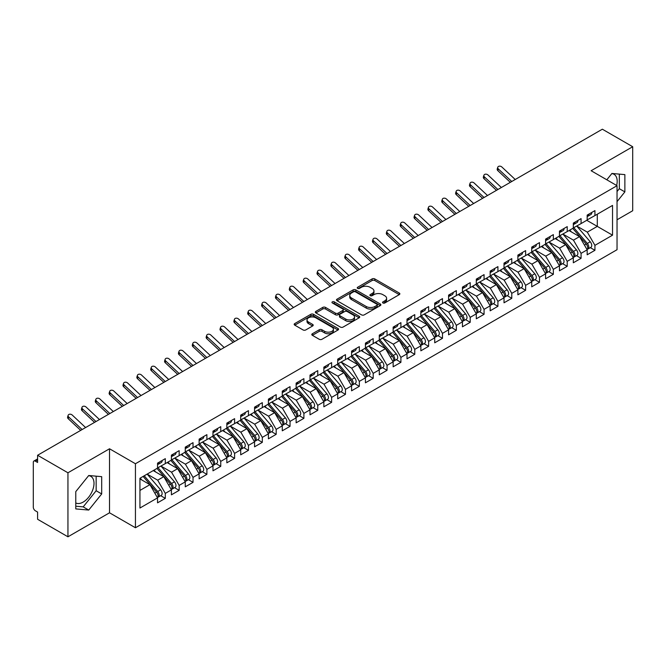 <?xml version="1.0" encoding="UTF-8"?>
<svg xmlns="http://www.w3.org/2000/svg" width="666" height="666" viewBox="0 0 666 666"><rect width="100%" height="100%" fill="white"/><g stroke="black" fill="none" stroke-linecap="round" stroke-linejoin="round"><path stroke-width="1" d="M382.933 302.98A1.349 0.774 0 0 0 384.84 302.98L399.292 294.63A1.923 1.107 0 0 0 399.85 293.848A1.923 1.107 0 0 0 399.292 293.065L374.8 278.921A1.923 1.107 0 0 0 372.086 278.921L357.625 287.271A1.349 0.774 0 0 0 357.234 287.82A1.349 0.774 0 0 0 357.625 288.37A1.349 0.774 0 0 0 359.532 288.37L361.405 287.287A6.152 3.555 0 0 1 370.113 287.287L372.152 288.47A6.152 3.555 0 0 1 373.951 290.984A6.152 3.555 0 0 1 372.152 293.498L370.279 294.572A1.349 0.774 0 0 0 369.888 295.121A1.349 0.774 0 0 0 370.279 295.671A1.349 0.774 0 0 0 372.186 295.671L374.059 294.597A6.152 3.555 0 0 1 382.759 294.597L384.798 295.771A6.152 3.555 0 0 1 386.605 298.285A6.152 3.555 0 0 1 384.798 300.799L382.933 301.881A1.349 0.774 0 0 0 382.534 302.431A1.349 0.774 0 0 0 382.933 302.98L382.933 301.881M75.774 502.955A15.285 8.825 120 0 0 83.192 502.072A15.285 8.825 120 0 0 93.182 488.594A15.285 8.825 120 0 0 90.834 476.348A15.285 8.825 120 0 0 88.62 475.657M611.796 173.61A15.285 8.825 -60 0 1 614.01 174.292A15.285 8.825 -60 0 1 616.649 185.464M312.362 333.749A1.923 1.107 0 0 0 311.796 334.532A1.923 1.107 0 0 0 312.362 335.314L319.23 339.285A1.923 1.107 0 0 0 321.953 339.285L338.003 330.011A1.923 1.107 0 0 0 338.569 329.229A1.923 1.107 0 0 0 338.003 328.446L313.52 314.31A1.923 1.107 0 0 0 310.797 314.31L294.747 323.576A1.923 1.107 0 0 0 294.181 324.359A1.923 1.107 0 0 0 294.747 325.141L303.047 329.936A1.923 1.107 0 0 0 305.769 329.936L312.637 325.974A1.923 1.107 0 0 0 313.195 325.183A1.923 1.107 0 0 0 312.637 324.4L308.516 322.019A5.145 2.972 0 0 1 307.009 319.921A5.145 2.972 0 0 1 310.19 317.174A5.145 2.972 0 0 1 315.801 317.824L331.918 327.131A5.145 2.972 0 0 1 333.425 329.229A5.145 2.972 0 0 1 330.244 331.976A5.145 2.972 0 0 1 324.642 331.327L321.953 329.778A1.923 1.107 0 0 0 319.23 329.778L312.362 333.749L312.362 335.314M617.041 219.78L632.7 210.739L632.7 146.728L602.347 129.204L37.596 455.261L37.596 462.462L35.381 461.18A2.939 1.698 -120 0 0 33.908 461.038A2.939 1.698 -120 0 0 33.3 462.379L33.3 507.192A2.939 1.698 -120 0 0 35.381 510.789L37.596 512.071L37.596 519.272L67.949 536.796L109.524 512.795L135.439 527.755L135.439 463.744L109.524 448.776L67.949 472.785L37.596 455.261M632.7 146.728L591.125 170.729L617.041 185.697L135.439 463.744M361.538 314.86A1.923 1.107 0 0 0 364.26 314.86L380.311 305.586A1.923 1.107 0 0 0 380.877 304.803A1.923 1.107 0 0 0 380.311 304.021L355.827 289.885A1.923 1.107 0 0 0 353.105 289.885L337.054 299.151A1.923 1.107 0 0 0 336.488 299.933A1.923 1.107 0 0 0 337.054 300.716L361.538 314.86M332.9 303.271A1.349 0.774 0 0 1 334.265 303.455L359.132 317.815L343.107 327.073A1.923 1.107 0 0 1 340.384 327.073L315.9 312.928L315.9 311.363A1.923 1.107 0 0 0 315.334 312.146A1.923 1.107 0 0 0 315.9 312.928M315.9 311.363L322.769 307.392A1.923 1.107 0 0 1 325.491 307.392L335.423 313.128A1.923 1.107 0 0 0 338.145 313.128L342.699 310.498A1.923 1.107 0 0 0 343.265 309.715A1.923 1.107 0 0 0 342.699 308.924L332.359 302.955A1.349 0.774 0 0 1 331.968 302.406A1.349 0.774 0 0 1 332.8 301.69A1.349 0.774 0 0 1 334.265 301.856L359.157 316.233A1.923 1.107 0 0 1 359.723 317.016A1.923 1.107 0 0 1 359.157 317.799L359.157 316.233M135.439 527.755L617.041 249.708L617.041 185.697M586.754 220.296L612.537 235.181L612.537 205.419L594.938 215.576L594.938 210.623L587.171 215.101L587.171 220.063L581.077 223.585L581.077 218.623L573.318 223.102L573.318 228.063L567.216 231.585L567.216 226.623L559.457 231.102L559.457 236.064L553.354 239.585L553.354 234.623L545.596 239.102L545.596 244.064L539.502 247.585L539.502 242.624L531.734 247.103L531.734 252.064L525.64 255.586L525.64 250.624L517.882 255.103L517.882 260.065L511.779 263.586L511.779 258.624L504.02 263.112L504.02 268.065L497.918 271.586L497.918 266.625L490.159 271.112L490.159 276.074L484.065 279.587L484.065 274.633L476.298 279.112L476.298 284.074L470.204 287.595L470.204 282.634L462.445 287.113L462.445 292.074L456.343 295.596L456.343 290.634L448.584 295.113L448.584 300.075L442.482 303.596L442.482 298.634L434.723 303.113L434.723 308.075L428.629 311.596L428.629 306.635L420.862 311.114L420.862 316.075L414.768 319.597L414.768 314.635L407.009 319.114L407.009 324.076L400.907 327.597L400.907 322.635L393.148 327.123L393.148 332.076L387.046 335.597L387.046 330.636L379.287 335.123L379.287 340.085L373.193 343.598L373.193 338.644L365.426 343.123L365.426 348.085L359.332 351.606L359.332 346.645L351.573 351.124L351.573 356.085L345.471 359.607L345.471 354.645L337.712 359.124L337.712 364.086L331.618 367.607L331.618 362.645L323.851 367.124L323.851 372.086L317.757 375.607L317.757 370.646L309.998 375.125L309.998 380.086L303.896 383.608L303.896 378.646L296.137 383.125L296.137 388.087L290.035 391.608L290.035 386.646L282.276 391.133L282.276 396.087L276.182 399.608L276.182 394.647L268.415 399.134L268.415 404.096L262.321 407.617L262.321 402.655L254.562 407.134L254.562 412.096L248.46 415.617L248.46 410.656L240.701 415.134L240.701 420.096L234.599 423.618L234.599 418.656L226.84 423.135L226.84 428.096L220.746 431.618L220.746 426.656L212.978 431.135L212.978 436.097L206.885 439.618L206.885 434.657L199.126 439.135L199.126 444.097L193.023 447.619L193.023 442.657L185.265 447.136L185.265 452.097L179.162 455.619L179.162 450.657L171.403 455.144L171.403 460.106L165.31 463.619L165.31 458.658L157.542 463.145L157.542 468.106L139.943 478.263L139.943 508.033L157.542 497.868L149.925 484.665L139.943 478.904M612.537 235.181L594.938 245.346L587.312 232.143L576.781 226.065M590.326 247.644L594.938 250.308L594.938 245.346M594.938 250.308L587.171 254.787L587.171 249.825L581.077 253.346L573.451 240.143L562.92 234.066M576.473 255.644L581.077 258.308L581.077 253.346M581.077 258.308L573.318 262.787L573.318 257.825L567.216 261.347L559.59 248.143L549.059 242.066M562.612 263.653L567.216 266.308L567.216 261.347M567.216 266.308L559.457 270.787L559.457 265.826L553.354 269.347L545.737 256.144L535.206 250.066M548.751 271.653L553.354 274.309L553.354 269.347M553.354 274.309L545.596 278.788L545.596 273.826L539.502 277.347L531.876 264.144L521.345 258.067M534.89 279.653L539.502 282.309L539.502 277.347M539.502 282.309L531.734 286.796L531.734 281.835L525.64 285.356L518.015 272.153L507.484 266.067M521.037 287.654L525.64 290.309L525.64 285.356M525.64 290.309L517.882 294.797L517.882 289.835L511.779 293.356L504.162 280.153L493.623 274.067M507.176 295.654L511.779 298.318L511.779 293.356M511.779 298.318L504.02 302.797L504.02 297.835L497.918 301.357L490.301 288.153L479.77 282.068M493.315 303.654L497.918 306.318L497.918 301.357M497.918 306.318L490.159 310.797L490.159 305.836L484.065 309.357L476.44 296.154L465.909 290.076L479.362 305.786L476.448 307.467A3.921 2.264 60 0 1 477.963 311.197A3.921 2.264 60 0 1 477.156 312.987A3.921 2.264 60 0 1 476.515 313.17M479.453 311.655L484.065 314.319L484.065 309.357M484.065 314.319L476.298 318.798L476.298 313.836L470.204 317.357L462.579 304.154L452.048 298.077L465.501 313.786L462.595 315.468A3.921 2.264 60 0 1 464.102 319.197A3.921 2.264 60 0 1 463.295 320.987A3.921 2.264 60 0 1 462.662 321.17M465.601 319.655L470.204 322.319L470.204 317.357M470.204 322.319L462.445 326.798L462.445 321.836L456.343 325.358L448.726 312.154L438.186 306.077L451.648 321.786L448.734 323.468A3.921 2.264 60 0 1 450.249 327.197A3.921 2.264 60 0 1 449.433 328.987A3.921 2.264 60 0 1 448.801 329.171M451.739 327.664L456.343 330.319L456.343 325.358M456.343 330.319L448.584 334.798L448.584 329.837L442.482 333.358L434.865 320.155L424.334 314.077M437.878 335.664L442.482 338.32L442.482 333.358M442.482 338.32L434.723 342.799L434.723 337.845L428.629 341.358L421.004 328.163L410.472 322.078L423.926 337.795L421.012 339.477A3.921 2.264 60 0 1 422.527 343.198A3.921 2.264 60 0 1 421.72 344.996A3.921 2.264 60 0 1 421.079 345.171M424.017 343.664L428.629 346.32L428.629 341.358M428.629 346.32L420.862 350.807L420.862 345.845L414.768 349.367L407.142 336.163L396.611 330.078L410.065 345.796L407.159 347.477A3.921 2.264 60 0 1 408.666 351.198A3.921 2.264 60 0 1 407.858 352.997A3.921 2.264 60 0 1 407.226 353.18M410.164 351.665L414.768 354.32L414.768 349.367M414.768 354.32L407.009 358.808L407.009 353.846L400.907 357.367L393.29 344.164L382.75 338.078L396.212 353.796L393.298 355.478A3.921 2.264 60 0 1 394.813 359.199A3.921 2.264 60 0 1 393.997 360.997A3.921 2.264 60 0 1 393.365 361.18M396.303 359.665L400.907 362.329L400.907 357.367M400.907 362.329L393.148 366.808L393.148 361.846L387.046 365.368L379.429 352.164L368.897 346.079M382.442 367.665L387.046 370.329L387.046 365.368M387.046 370.329L379.287 374.808L379.287 369.846L373.193 373.368L365.567 360.164L355.036 354.087L368.489 369.796L365.576 371.478A3.921 2.264 60 0 1 367.091 375.208A3.921 2.264 60 0 1 366.283 376.998A3.921 2.264 60 0 1 365.651 377.181M368.581 375.666L373.193 378.33L373.193 373.368M373.193 378.33L365.426 382.808L365.426 377.847L359.332 381.368L351.706 368.165L341.175 362.088L354.628 377.797L351.723 379.478A3.921 2.264 60 0 1 353.238 383.208A3.921 2.264 60 0 1 352.422 384.998A3.921 2.264 60 0 1 351.79 385.181M354.728 383.674L359.332 386.33L359.332 381.368M359.332 386.33L351.573 390.809L351.573 385.847L345.471 389.369L337.853 376.165L327.314 370.088L340.776 385.797L337.862 387.479A3.921 2.264 60 0 1 339.377 391.208A3.921 2.264 60 0 1 338.561 392.998A3.921 2.264 60 0 1 337.928 393.181M340.867 391.675L345.471 394.33L345.471 389.369M345.471 394.33L337.712 398.809L337.712 393.847L331.618 397.369L323.992 384.165L313.461 378.088M327.006 399.675L331.618 402.331L331.618 397.369M331.618 402.331L323.851 406.809L323.851 401.856L317.757 405.369L310.131 392.174L299.6 386.089M313.145 407.675L317.757 410.331L317.757 405.369M317.757 410.331L309.998 414.818L309.998 409.856L303.896 413.378L296.27 400.174L285.739 394.089M299.292 415.676L303.896 418.331L303.896 413.378M303.896 418.331L296.137 422.818L296.137 417.857L290.035 421.378L282.417 408.175L271.878 402.089M285.431 423.676L290.035 426.34L290.035 421.378M290.035 426.34L282.276 430.819L282.276 425.857L276.182 429.379L268.556 416.175L258.025 410.09M271.57 431.676L276.182 434.34L276.182 429.379M276.182 434.34L268.415 438.819L268.415 433.857L262.321 437.379L254.695 424.175L244.164 418.098M257.717 439.677L262.321 442.341L262.321 437.379M262.321 442.341L254.562 446.819L254.562 441.858L248.46 445.379L240.834 432.176L230.303 426.098M243.856 447.685L248.46 450.341L248.46 445.379M248.46 450.341L240.701 454.82L240.701 449.858L234.599 453.38L226.981 440.176L216.45 434.099M229.995 455.686L234.599 458.341L234.599 453.38M234.599 458.341L226.84 462.82L226.84 457.858L220.746 461.38L213.12 448.176L202.589 442.099L216.042 457.817L213.128 459.49A3.921 2.264 60 0 1 214.643 463.22A3.921 2.264 60 0 1 213.836 465.018A3.921 2.264 60 0 1 213.195 465.193M216.134 463.686L220.746 466.342L220.746 461.38M220.746 466.342L212.978 470.82L212.978 465.867L206.885 469.38L199.259 456.185L188.728 450.099L202.181 465.817L199.276 467.499A3.921 2.264 60 0 1 200.782 471.22A3.921 2.264 60 0 1 199.975 473.018A3.921 2.264 60 0 1 199.342 473.193M202.281 471.686L206.885 474.342L206.885 469.38M206.885 474.342L199.126 478.829L199.126 473.867L193.023 477.389L185.406 464.185L174.867 458.1M188.42 479.687L193.023 482.351L193.023 477.389M193.023 482.351L185.265 486.829L185.265 481.868L179.162 485.389L171.545 472.186L161.014 466.1L174.467 481.818L171.553 483.499A3.921 2.264 60 0 1 173.068 487.221A3.921 2.264 60 0 1 172.253 489.019A3.921 2.264 60 0 1 171.62 489.202M174.559 487.687L179.162 490.351L179.162 485.389M179.162 490.351L171.403 494.83L171.403 489.868L165.31 493.389L157.684 480.186L147.153 474.1L160.606 489.818L157.692 491.5A3.921 2.264 60 0 1 159.207 495.221A3.921 2.264 60 0 1 158.4 497.019A3.921 2.264 60 0 1 157.759 497.202M160.697 495.687L165.31 498.351L165.31 493.389M165.31 498.351L157.542 502.83L157.542 497.868M157.542 467.94L165.31 463.619M139.943 490.426L149.925 484.665M171.403 459.94L179.162 455.619M157.684 480.186L163.786 476.665L153.247 470.587M171.403 489.868L163.786 476.665M185.265 451.939L193.023 447.619M171.545 472.186L177.639 468.664L167.108 462.579M185.265 481.868L177.639 468.664M199.126 443.939L206.885 439.618M185.406 464.185L191.5 460.664L180.969 454.578M199.126 473.867L191.5 460.664M212.978 435.939L220.746 431.618M199.259 456.185L205.361 452.664L194.83 446.578M212.978 465.867L205.361 452.664M226.84 427.938L234.599 423.618M213.12 448.176L219.214 444.663L208.683 438.578M226.84 457.858L219.214 444.663M240.701 419.938L248.46 415.617M226.981 440.176L233.075 436.655L222.544 430.577M240.701 449.858L233.075 436.655M254.562 411.938L262.321 407.617M240.834 432.176L246.936 428.654L236.405 422.577M254.562 441.858L246.936 428.654M268.415 403.929L276.182 399.608M254.695 424.175L260.797 420.654L250.258 414.577M268.415 433.857L260.797 420.654M282.276 395.929L290.035 391.608M268.556 416.175L274.65 412.654L264.119 406.576M282.276 425.857L274.65 412.654M296.137 387.928L303.896 383.608M282.417 408.175L288.511 404.653L277.98 398.568M296.137 417.857L288.511 404.653M309.998 379.928L317.757 375.607M296.27 400.174L302.372 396.653L291.841 390.567M309.998 409.856L302.372 396.653M323.851 371.928L331.618 367.607M310.131 392.174L316.233 388.653L305.694 382.567M323.851 401.856L316.233 388.653M337.712 363.927L345.471 359.607M323.992 384.165L330.086 380.652L319.555 374.567M337.712 393.847L330.086 380.652M351.573 355.927L359.332 351.606M337.853 376.165L343.947 372.644L333.416 366.566M351.573 385.847L343.947 372.644M365.426 347.918L373.193 343.598M351.706 368.165L357.809 364.643L347.277 358.566M365.426 377.847L357.809 364.643M379.287 339.918L387.046 335.597M365.567 360.164L371.67 356.643L361.13 350.566M379.287 369.846L371.67 356.643M393.148 331.918L400.907 327.597M379.429 352.164L385.522 348.643L374.991 342.565M393.148 361.846L385.522 348.643M407.009 323.917L414.768 319.597M393.29 344.164L399.384 340.642L388.852 334.557M407.009 353.846L399.384 340.642M420.862 315.917L428.629 311.596M407.142 336.163L413.245 332.642L402.714 326.556M420.862 345.845L413.245 332.642M434.723 307.917L442.482 303.596M421.004 328.163L427.106 324.642L416.566 318.556M434.723 337.845L427.106 324.642M448.584 299.916L456.343 295.596M434.865 320.155L440.959 316.641L430.427 310.556M448.584 329.837L440.959 316.641M462.445 291.916L470.204 287.595M448.726 312.154L454.82 308.633L444.289 302.555M462.445 321.836L454.82 308.633M476.298 283.907L484.065 279.587M462.579 304.154L468.681 300.632L458.15 294.555M476.298 313.836L468.681 300.632M490.159 275.907L497.918 271.586M476.44 296.154L482.542 292.632L472.003 286.555M490.159 305.836L482.542 292.632M504.02 267.907L511.779 263.586M490.301 288.153L496.395 284.632L485.864 278.555M504.02 297.835L496.395 284.632M517.882 259.906L525.64 255.586M504.162 280.153L510.256 276.631L499.725 270.546M517.882 289.835L510.256 276.631M531.734 251.906L539.502 247.585M518.015 272.153L524.117 268.631L513.586 262.546M531.734 281.835L524.117 268.631M545.596 243.906L553.354 239.585M531.876 264.144L537.978 260.631L527.439 254.545M545.596 273.826L537.978 260.631M559.457 235.906L567.216 231.585M545.737 256.144L551.831 252.622L541.3 246.545M559.457 265.826L551.831 252.622M573.318 227.905L581.077 223.585M559.59 248.143L565.692 244.622L555.161 238.545M573.318 257.825L565.692 244.622M587.171 219.897L594.938 215.576M587.312 232.143L597.294 226.382L597.294 214.219L612.537 205.419M573.451 240.143L579.553 236.621L569.014 230.544M587.171 249.825L579.553 236.621M67.949 472.785L67.949 536.796M617.041 201.631L624.866 191.891L624.866 174.617L611.912 173.46L606.818 179.795M109.524 512.795L109.524 448.776M101.69 493.947L101.69 476.665L88.736 475.507L75.774 491.633L75.774 508.907L88.736 510.064L101.69 493.947L96.154 490.742L96.154 476.173M617.041 191.533L619.33 188.694L619.33 174.117M619.33 188.694L624.866 191.891M75.774 506.202L83.192 506.868L96.154 490.742M83.192 506.868L88.736 510.064M383.466 303.172L384.798 302.397A6.152 3.555 0 0 0 386.605 299.883L386.605 298.285M373.951 290.984L373.951 292.582A6.152 3.555 0 0 1 372.152 295.096L370.82 295.862M399.267 294.647L374.8 280.528A1.923 1.107 0 0 0 372.086 280.528L358.166 288.561M380.286 305.602L355.827 291.483A1.923 1.107 0 0 0 353.105 291.483L337.079 300.732M376.914 305.353A1.349 0.774 0 0 0 377.306 304.803A1.349 0.774 0 0 0 376.914 304.254L355.419 291.841A1.349 0.774 0 0 0 353.513 291.841L351.54 292.982A6.152 3.555 0 0 0 349.742 295.496A6.152 3.555 0 0 0 351.54 298.01L366.233 306.493A6.152 3.555 0 0 0 374.941 306.493L376.914 305.353L376.914 306.951A1.349 0.774 0 0 0 377.306 306.402L377.306 304.803M349.742 295.496L349.742 297.094A6.152 3.555 0 0 0 351.54 299.608L351.54 298.01M376.914 306.951L374.941 308.092A6.152 3.555 0 0 1 366.233 308.092L351.54 299.608M315.925 312.945L322.769 308.999L322.769 307.392M343.265 309.715L343.265 311.313A1.923 1.107 0 0 1 342.699 312.096L338.145 314.727A1.923 1.107 0 0 1 335.423 314.727L325.491 308.999A1.923 1.107 0 0 0 322.769 308.999M345.729 319.081A5.145 2.972 0 0 0 351.332 319.722A5.145 2.972 0 0 0 354.512 316.974A5.145 2.972 0 0 0 353.005 314.876L347.327 311.596A1.923 1.107 0 0 0 344.605 311.596L340.043 314.227A1.923 1.107 0 0 0 339.485 315.01A1.923 1.107 0 0 0 340.043 315.801L345.729 319.081L345.729 320.679A5.145 2.972 0 0 0 351.332 321.32A5.145 2.972 0 0 0 354.512 318.581L354.512 316.974M339.485 315.01L339.485 316.616A1.923 1.107 0 0 0 340.043 317.399L340.043 315.801M345.729 320.679L340.043 317.399M333.425 329.229L333.425 330.827A5.145 2.972 0 0 1 330.244 333.574A5.145 2.972 0 0 1 324.642 332.933L321.953 331.377A1.923 1.107 0 0 0 319.23 331.377L312.387 335.331M307.009 319.921L307.009 321.52A5.145 2.972 0 0 0 308.516 323.626L308.516 322.019M312.612 325.982L308.516 323.626M337.978 330.028L313.52 315.909A1.923 1.107 0 0 0 310.797 315.909L294.772 325.158M573.851 227.755L587.32 243.456A3.921 2.264 60 0 1 588.836 247.186A3.921 2.264 60 0 1 588.028 248.976L590.933 247.294A3.921 2.264 -120 0 0 591.749 245.504A3.921 2.264 -120 0 0 590.234 241.775L576.764 226.074M588.028 248.976A3.921 2.264 60 0 1 587.387 249.159M572.743 228.388L586.213 244.097A3.921 2.264 60 0 1 587.728 247.819A3.921 2.264 60 0 1 587.012 249.55M571.428 231.935L569.83 230.07M587.171 216.625A3.921 2.264 -120 0 0 587.728 215.026A3.921 2.264 -120 0 0 587.72 214.785M587.387 216.358A3.921 2.264 -120 0 0 588.028 216.175A3.921 2.264 -120 0 0 588.836 214.385A3.921 2.264 -120 0 0 588.827 214.144M591.741 212.462A3.921 2.264 60 0 1 591.749 212.704A3.921 2.264 60 0 1 590.933 214.494L588.028 216.175M515.226 179.504L501.839 166.983A2.448 1.773 17.6 0 0 499.475 166.15A2.448 1.773 17.6 0 0 497.777 167.241A2.448 1.773 17.6 0 0 498.376 168.989L497.843 170.662A2.448 1.773 -162.4 0 1 497.244 168.923L497.777 167.241M511.754 181.51L498.376 168.989M497.843 170.662L510.322 182.334M559.989 235.756L573.468 251.457A3.921 2.264 60 0 1 574.974 255.186A3.921 2.264 60 0 1 574.167 256.976L577.072 255.294A3.921 2.264 -120 0 0 577.888 253.505A3.921 2.264 -120 0 0 576.373 249.775L562.903 234.074M574.167 256.976A3.921 2.264 60 0 1 573.534 257.159M558.882 236.397L572.352 252.098A3.921 2.264 60 0 1 573.867 255.827A3.921 2.264 60 0 1 573.16 257.551M557.567 239.935L555.977 238.07M546.137 243.756L559.607 259.457A3.921 2.264 60 0 1 561.122 263.187A3.921 2.264 60 0 1 560.306 264.976L563.22 263.295A3.921 2.264 -120 0 0 564.027 261.505A3.921 2.264 -120 0 0 562.512 257.775L549.042 242.074M560.306 264.976A3.921 2.264 60 0 1 559.673 265.16M545.021 244.397L558.499 260.098A3.921 2.264 60 0 1 560.006 263.828A3.921 2.264 60 0 1 559.298 265.559M543.714 247.935L542.116 246.079M532.276 251.756L545.745 267.457A3.921 2.264 60 0 1 547.261 271.187A3.921 2.264 60 0 1 546.445 272.977L549.358 271.303A3.921 2.264 -120 0 0 550.166 269.505A3.921 2.264 -120 0 0 548.659 265.784L535.181 250.075M546.445 272.977A3.921 2.264 60 0 1 545.812 273.16M531.168 252.397L544.638 268.098A3.921 2.264 60 0 1 546.153 271.828A3.921 2.264 60 0 1 545.437 273.56M529.853 255.935L528.255 254.079M518.414 259.757L531.884 275.466A3.921 2.264 60 0 1 533.399 279.187A3.921 2.264 60 0 1 532.592 280.985L535.497 279.304A3.921 2.264 -120 0 0 536.313 277.506A3.921 2.264 -120 0 0 534.798 273.784L521.328 258.075M532.592 280.985A3.921 2.264 60 0 1 531.951 281.16M517.307 260.398L530.777 276.099A3.921 2.264 60 0 1 532.292 279.828A3.921 2.264 60 0 1 531.576 281.56M515.992 263.936L514.393 262.079M573.318 224.625A3.921 2.264 -120 0 0 573.867 223.027A3.921 2.264 -120 0 0 573.859 222.785M573.534 224.359A3.921 2.264 -120 0 0 574.167 224.176A3.921 2.264 -120 0 0 574.974 222.386A3.921 2.264 -120 0 0 574.966 222.144M577.88 220.463A3.921 2.264 60 0 1 577.888 220.704A3.921 2.264 60 0 1 577.072 222.494L574.167 224.176M501.365 187.504L487.987 174.992A2.448 1.773 17.6 0 0 485.614 174.151A2.448 1.773 17.6 0 0 483.916 175.25A2.448 1.773 17.6 0 0 484.515 176.989L483.982 178.671A2.448 1.773 -162.4 0 1 483.383 176.923L483.916 175.25M497.902 189.51L484.515 176.989M483.982 178.671L496.461 190.334M559.457 232.625A3.921 2.264 -120 0 0 560.006 231.027A3.921 2.264 -120 0 0 560.006 230.786M559.673 232.359A3.921 2.264 -120 0 0 560.306 232.176A3.921 2.264 -120 0 0 561.122 230.386A3.921 2.264 -120 0 0 561.113 230.145M564.019 228.463A3.921 2.264 60 0 1 564.027 228.704A3.921 2.264 60 0 1 563.22 230.503L560.306 232.176M487.504 195.504L474.125 182.992A2.448 1.773 17.6 0 0 471.761 182.151A2.448 1.773 17.6 0 0 470.054 183.25A2.448 1.773 17.6 0 0 470.662 184.99L470.129 186.671A2.448 1.773 -162.4 0 1 469.522 184.923L470.054 183.25M484.04 197.511L470.662 184.99M470.129 186.671L482.6 198.343M545.596 240.626A3.921 2.264 -120 0 0 546.153 239.027A3.921 2.264 -120 0 0 546.145 238.786M545.812 240.359A3.921 2.264 -120 0 0 546.445 240.185A3.921 2.264 -120 0 0 547.261 238.386A3.921 2.264 -120 0 0 547.252 238.145M550.166 236.463A3.921 2.264 60 0 1 550.166 236.705A3.921 2.264 60 0 1 549.358 238.503L546.445 240.185M473.643 203.513L460.264 190.992A2.448 1.773 17.6 0 0 457.9 190.151A2.448 1.773 17.6 0 0 456.202 191.25A2.448 1.773 17.6 0 0 456.801 192.99L456.268 194.672A2.448 1.773 -162.4 0 1 455.661 192.924L456.202 191.25M470.179 205.511L456.801 192.99M456.268 194.672L468.739 206.343M531.734 248.626A3.921 2.264 -120 0 0 532.292 247.028A3.921 2.264 -120 0 0 532.284 246.786M531.951 248.368A3.921 2.264 -120 0 0 532.592 248.185A3.921 2.264 -120 0 0 533.399 246.387A3.921 2.264 -120 0 0 533.391 246.145M536.305 244.472A3.921 2.264 60 0 1 536.313 244.705A3.921 2.264 60 0 1 535.497 246.503L532.592 248.185M459.79 211.513L446.403 198.992A2.448 1.773 17.6 0 0 444.039 198.152A2.448 1.773 17.6 0 0 442.341 199.251A2.448 1.773 17.6 0 0 442.94 200.99L442.407 202.672A2.448 1.773 -162.4 0 1 441.808 200.932L442.341 199.251M456.327 213.511L442.94 200.99M442.407 202.672L454.886 214.344M504.553 267.757L518.031 283.466A3.921 2.264 60 0 1 519.538 287.188A3.921 2.264 60 0 1 518.731 288.986L521.636 287.304A3.921 2.264 -120 0 0 522.452 285.506A3.921 2.264 -120 0 0 520.937 281.785L507.467 266.075M518.731 288.986A3.921 2.264 60 0 1 518.098 289.161M503.446 268.398L516.916 284.107A3.921 2.264 60 0 1 518.431 287.829A3.921 2.264 60 0 1 517.723 289.56M502.131 271.944L500.541 270.08M517.882 256.626A3.921 2.264 -120 0 0 518.431 255.028A3.921 2.264 -120 0 0 518.423 254.787M518.098 256.368A3.921 2.264 -120 0 0 518.731 256.185A3.921 2.264 -120 0 0 519.538 254.387A3.921 2.264 -120 0 0 519.538 254.154M522.444 252.472A3.921 2.264 60 0 1 522.452 252.705A3.921 2.264 60 0 1 521.636 254.504L518.731 256.185M445.929 219.514L432.55 206.993A2.448 1.773 17.6 0 0 430.178 206.16A2.448 1.773 17.6 0 0 428.479 207.251A2.448 1.773 17.6 0 0 429.079 208.991L428.546 210.672A2.448 1.773 -162.4 0 1 427.947 208.933L428.479 207.251M442.465 221.512L429.079 208.991M428.546 210.672L441.025 222.344M490.7 275.757L504.17 291.467A3.921 2.264 60 0 1 505.685 295.188A3.921 2.264 60 0 1 504.87 296.986L507.783 295.304A3.921 2.264 -120 0 0 508.591 293.506A3.921 2.264 -120 0 0 507.076 289.785L493.606 274.084M504.87 296.986A3.921 2.264 60 0 1 504.237 297.169M489.585 276.398L503.063 292.108A3.921 2.264 60 0 1 504.57 295.829A3.921 2.264 60 0 1 503.862 297.56M488.278 279.945L486.68 278.08M476.839 283.758L490.309 299.467A3.921 2.264 60 0 1 491.824 303.188A3.921 2.264 60 0 1 491.008 304.986L493.922 303.305A3.921 2.264 -120 0 0 494.738 301.515A3.921 2.264 -120 0 0 493.223 297.785L479.745 282.084M491.008 304.986A3.921 2.264 60 0 1 490.376 305.17M475.732 284.399L489.202 300.108A3.921 2.264 60 0 1 490.717 303.829A3.921 2.264 60 0 1 490.001 305.561M474.417 287.945L472.818 286.08M477.156 312.987L480.061 311.305A3.921 2.264 -120 0 0 480.877 309.515A3.921 2.264 -120 0 0 479.362 305.786M461.871 292.399L475.341 308.108A3.921 2.264 60 0 1 476.856 311.83A3.921 2.264 60 0 1 476.14 313.561M460.556 295.945L458.957 294.081M462.978 291.766L476.448 307.467M463.295 320.987L466.208 319.305A3.921 2.264 -120 0 0 467.016 317.515A3.921 2.264 -120 0 0 465.501 313.786M448.01 300.408L461.48 316.109A3.921 2.264 60 0 1 462.995 319.838A3.921 2.264 60 0 1 462.287 321.561M446.695 303.946L445.104 302.081M449.117 299.767L462.595 315.468M504.02 264.635A3.921 2.264 -120 0 0 504.57 263.028A3.921 2.264 -120 0 0 504.57 262.795M504.237 264.369A3.921 2.264 -120 0 0 504.87 264.186A3.921 2.264 -120 0 0 505.685 262.387A3.921 2.264 -120 0 0 505.677 262.154M508.583 260.473A3.921 2.264 60 0 1 508.591 260.714A3.921 2.264 60 0 1 507.783 262.504L504.87 264.186M432.067 227.514L418.689 214.993A2.448 1.773 17.6 0 0 416.325 214.161A2.448 1.773 17.6 0 0 414.618 215.251A2.448 1.773 17.6 0 0 415.226 216.999L414.693 218.673A2.448 1.773 -162.4 0 1 414.085 216.933L414.618 215.251M428.604 229.512L415.226 216.999M414.693 218.673L427.164 230.344M490.159 272.635A3.921 2.264 -120 0 0 490.717 271.029A3.921 2.264 -120 0 0 490.709 270.796M490.376 272.369A3.921 2.264 -120 0 0 491.008 272.186A3.921 2.264 -120 0 0 491.824 270.396A3.921 2.264 -120 0 0 491.816 270.155M494.73 268.473A3.921 2.264 60 0 1 494.738 268.714A3.921 2.264 60 0 1 493.922 270.504L491.008 272.186M418.206 235.514L404.828 222.993A2.448 1.773 17.6 0 0 402.464 222.161A2.448 1.773 17.6 0 0 400.765 223.252A2.448 1.773 17.6 0 0 401.365 225L400.832 226.673A2.448 1.773 -162.4 0 1 400.233 224.933L400.765 223.252M414.743 237.512L401.365 225M400.832 226.673L413.303 238.345M476.298 280.636A3.921 2.264 -120 0 0 476.856 279.037A3.921 2.264 -120 0 0 476.848 278.796M476.515 280.369A3.921 2.264 -120 0 0 477.156 280.186A3.921 2.264 -120 0 0 477.963 278.396A3.921 2.264 -120 0 0 477.955 278.155M480.869 276.473A3.921 2.264 60 0 1 480.877 276.715A3.921 2.264 60 0 1 480.061 278.505L477.156 280.186M404.354 243.515L390.967 230.994A2.448 1.773 17.6 0 0 388.603 230.161A2.448 1.773 17.6 0 0 386.904 231.252A2.448 1.773 17.6 0 0 387.504 233L386.971 234.673A2.448 1.773 -162.4 0 1 386.372 232.934L386.904 231.252M400.89 245.521L387.504 233M386.971 234.673L399.45 246.345M462.445 288.636A3.921 2.264 -120 0 0 462.995 287.038A3.921 2.264 -120 0 0 462.987 286.796M462.662 288.37A3.921 2.264 -120 0 0 463.295 288.187A3.921 2.264 -120 0 0 464.102 286.397A3.921 2.264 -120 0 0 464.102 286.155M467.008 284.474A3.921 2.264 60 0 1 467.016 284.715A3.921 2.264 60 0 1 466.208 286.513L463.295 288.187M390.492 251.515L377.114 239.002A2.448 1.773 17.6 0 0 374.742 238.162A2.448 1.773 17.6 0 0 373.043 239.26A2.448 1.773 17.6 0 0 373.651 241L373.11 242.682A2.448 1.773 -162.4 0 1 372.51 240.934L373.043 239.26M387.029 253.521L373.651 241M373.11 242.682L385.589 254.354M449.433 328.987L452.347 327.314A3.921 2.264 -120 0 0 453.155 325.516A3.921 2.264 -120 0 0 451.648 321.786M434.149 308.408L447.627 324.109A3.921 2.264 60 0 1 449.142 327.839A3.921 2.264 60 0 1 448.426 329.57M432.842 311.946L431.243 310.09M435.264 307.767L448.734 323.468M421.403 315.767L434.873 331.468A3.921 2.264 60 0 1 436.388 335.198A3.921 2.264 60 0 1 435.572 336.988L438.486 335.314A3.921 2.264 -120 0 0 439.302 333.516A3.921 2.264 -120 0 0 437.787 329.795L424.309 314.086M435.572 336.988A3.921 2.264 60 0 1 434.94 337.171M420.296 316.408L433.766 332.109A3.921 2.264 60 0 1 435.281 335.839A3.921 2.264 60 0 1 434.565 337.57M418.981 319.946L417.382 318.09M421.72 344.996L424.625 343.315A3.921 2.264 -120 0 0 425.441 341.516A3.921 2.264 -120 0 0 423.926 337.795M406.435 324.409L419.905 340.11A3.921 2.264 60 0 1 421.42 343.839A3.921 2.264 60 0 1 420.712 345.571M405.119 327.947L403.521 326.09M407.542 323.768L421.012 339.477M407.858 352.997L410.772 351.315A3.921 2.264 -120 0 0 411.58 349.517A3.921 2.264 -120 0 0 410.065 345.796M392.574 332.409L406.052 348.118A3.921 2.264 60 0 1 407.559 351.839A3.921 2.264 60 0 1 406.851 353.571M391.258 335.955L389.668 334.091M393.681 331.768L407.159 347.477M393.997 360.997L396.911 359.315A3.921 2.264 -120 0 0 397.719 357.517A3.921 2.264 -120 0 0 396.212 353.796M378.713 340.409L392.191 356.119A3.921 2.264 60 0 1 393.706 359.84A3.921 2.264 60 0 1 392.99 361.571M377.406 343.956L375.807 342.091M379.828 339.768L393.298 355.478M448.584 296.636A3.921 2.264 -120 0 0 449.142 295.038A3.921 2.264 -120 0 0 449.134 294.797M448.801 296.37A3.921 2.264 -120 0 0 449.433 296.187A3.921 2.264 -120 0 0 450.249 294.397A3.921 2.264 -120 0 0 450.241 294.156M453.146 292.474A3.921 2.264 60 0 1 453.155 292.715A3.921 2.264 60 0 1 452.347 294.514L449.433 296.187M376.631 259.524L363.253 247.003A2.448 1.773 17.6 0 0 360.889 246.162A2.448 1.773 17.6 0 0 359.182 247.261A2.448 1.773 17.6 0 0 359.79 249.001L359.257 250.682A2.448 1.773 -162.4 0 1 358.649 248.934L359.182 247.261M373.168 261.522L359.79 249.001M359.257 250.682L371.728 262.354M434.723 304.637A3.921 2.264 -120 0 0 435.281 303.038A3.921 2.264 -120 0 0 435.273 302.797M434.94 304.37A3.921 2.264 -120 0 0 435.572 304.195A3.921 2.264 -120 0 0 436.388 302.397A3.921 2.264 -120 0 0 436.38 302.156M439.294 300.474A3.921 2.264 60 0 1 439.302 300.716A3.921 2.264 60 0 1 438.486 302.514L435.572 304.195M362.779 267.524L349.392 255.003A2.448 1.773 17.6 0 0 347.028 254.162A2.448 1.773 17.6 0 0 345.329 255.261A2.448 1.773 17.6 0 0 345.929 257.001L345.396 258.683A2.448 1.773 -162.4 0 1 344.797 256.934L345.329 255.261M359.307 269.522L345.929 257.001M345.396 258.683L357.867 270.354M420.862 312.637A3.921 2.264 -120 0 0 421.42 311.039A3.921 2.264 -120 0 0 421.411 310.797M421.079 312.379A3.921 2.264 -120 0 0 421.72 312.196A3.921 2.264 -120 0 0 422.527 310.398A3.921 2.264 -120 0 0 422.519 310.156M425.432 308.483A3.921 2.264 60 0 1 425.441 308.716A3.921 2.264 60 0 1 424.625 310.514L421.72 312.196M348.917 275.524L335.531 263.003A2.448 1.773 17.6 0 0 333.166 262.163A2.448 1.773 17.6 0 0 331.468 263.261A2.448 1.773 17.6 0 0 332.068 265.001L331.535 266.683A2.448 1.773 -162.4 0 1 330.935 264.943L331.468 263.261M345.454 277.522L332.068 265.001M331.535 266.683L344.014 278.355M407.009 320.637A3.921 2.264 -120 0 0 407.559 319.039A3.921 2.264 -120 0 0 407.55 318.798M407.226 320.379A3.921 2.264 -120 0 0 407.858 320.196A3.921 2.264 -120 0 0 408.666 318.398A3.921 2.264 -120 0 0 408.666 318.165M411.571 316.483A3.921 2.264 60 0 1 411.58 316.716A3.921 2.264 60 0 1 410.772 318.514L407.858 320.196M335.056 283.525L321.678 271.004A2.448 1.773 17.6 0 0 319.305 270.171A2.448 1.773 17.6 0 0 317.607 271.262A2.448 1.773 17.6 0 0 318.215 273.002L317.674 274.683A2.448 1.773 -162.4 0 1 317.074 272.943L317.607 271.262M331.593 285.523L318.215 273.002M317.674 274.683L330.153 286.355M393.148 328.646A3.921 2.264 -120 0 0 393.706 327.039A3.921 2.264 -120 0 0 393.698 326.806M393.365 328.38A3.921 2.264 -120 0 0 393.997 328.196A3.921 2.264 -120 0 0 394.813 326.398A3.921 2.264 -120 0 0 394.805 326.165M397.71 324.484A3.921 2.264 60 0 1 397.719 324.725A3.921 2.264 60 0 1 396.911 326.515L393.997 328.196M321.195 291.525L307.817 279.004A2.448 1.773 17.6 0 0 305.453 278.172A2.448 1.773 17.6 0 0 303.746 279.262A2.448 1.773 17.6 0 0 304.354 281.01L303.821 282.684A2.448 1.773 -162.4 0 1 303.213 280.944L303.746 279.262M317.732 293.523L304.354 281.01M303.821 282.684L316.292 294.355M365.967 347.777L379.437 363.478A3.921 2.264 60 0 1 380.952 367.199A3.921 2.264 60 0 1 380.136 368.997L383.05 367.316A3.921 2.264 -120 0 0 383.866 365.526A3.921 2.264 -120 0 0 382.351 361.796L368.881 346.095M380.136 368.997A3.921 2.264 60 0 1 379.503 369.18M364.86 348.41L378.33 364.119A3.921 2.264 60 0 1 379.845 367.84A3.921 2.264 60 0 1 379.129 369.572M363.544 351.956L361.946 350.091M379.287 336.646A3.921 2.264 -120 0 0 379.845 335.04A3.921 2.264 -120 0 0 379.836 334.807M379.503 336.38A3.921 2.264 -120 0 0 380.136 336.197A3.921 2.264 -120 0 0 380.952 334.407A3.921 2.264 -120 0 0 380.944 334.166M383.857 332.484A3.921 2.264 60 0 1 383.866 332.725A3.921 2.264 60 0 1 383.05 334.515L380.136 336.197M307.342 299.525L293.956 287.004A2.448 1.773 17.6 0 0 291.591 286.172A2.448 1.773 17.6 0 0 289.893 287.262A2.448 1.773 17.6 0 0 290.493 289.011L289.96 290.684A2.448 1.773 -162.4 0 1 289.36 288.944L289.893 287.262M303.871 301.523L290.493 289.011M289.96 290.684L302.431 302.356M366.283 376.998L369.189 375.316A3.921 2.264 -120 0 0 370.005 373.526A3.921 2.264 -120 0 0 368.489 369.796M350.999 356.418L364.469 372.119A3.921 2.264 60 0 1 365.984 375.84A3.921 2.264 60 0 1 365.276 377.572M349.683 359.956L348.085 358.092M352.106 355.777L365.576 371.478M365.426 344.647A3.921 2.264 -120 0 0 365.984 343.048A3.921 2.264 -120 0 0 365.975 342.807M365.651 344.38A3.921 2.264 -120 0 0 366.283 344.197A3.921 2.264 -120 0 0 367.091 342.407A3.921 2.264 -120 0 0 367.083 342.166M369.996 340.484A3.921 2.264 60 0 1 370.005 340.726A3.921 2.264 60 0 1 369.189 342.515L366.283 344.197M293.481 307.525L280.103 295.013A2.448 1.773 17.6 0 0 277.73 294.172A2.448 1.773 17.6 0 0 276.032 295.263A2.448 1.773 17.6 0 0 276.631 297.011L276.099 298.684A2.448 1.773 -162.4 0 1 275.499 296.944L276.032 295.263M290.018 309.532L276.631 297.011M276.099 298.684L288.578 310.356M352.422 384.998L355.336 383.316A3.921 2.264 -120 0 0 356.144 381.526A3.921 2.264 -120 0 0 354.628 377.797M337.138 364.419L350.616 380.12A3.921 2.264 60 0 1 352.123 383.849A3.921 2.264 60 0 1 351.415 385.572M335.83 367.957L334.232 366.092M338.245 363.778L351.723 379.478M351.573 352.647A3.921 2.264 -120 0 0 352.123 351.049A3.921 2.264 -120 0 0 352.114 350.807M351.79 352.381A3.921 2.264 -120 0 0 352.422 352.197A3.921 2.264 -120 0 0 353.238 350.408A3.921 2.264 -120 0 0 353.23 350.166M356.135 348.485A3.921 2.264 60 0 1 356.144 348.726A3.921 2.264 60 0 1 355.336 350.524L352.422 352.197M279.62 315.526L266.242 303.013A2.448 1.773 17.6 0 0 263.869 302.173A2.448 1.773 17.6 0 0 262.171 303.271A2.448 1.773 17.6 0 0 262.779 305.011L262.238 306.693A2.448 1.773 -162.4 0 1 261.638 304.945L262.171 303.271M276.157 317.532L262.779 305.011M262.238 306.693L274.717 318.365M338.561 392.998L341.475 391.325A3.921 2.264 -120 0 0 342.282 389.527A3.921 2.264 -120 0 0 340.776 385.797M323.285 372.419L336.755 388.12A3.921 2.264 60 0 1 338.27 391.849A3.921 2.264 60 0 1 337.554 393.581M321.969 375.957L320.371 374.101M324.392 371.778L337.862 387.479M337.712 360.647A3.921 2.264 -120 0 0 338.27 359.049A3.921 2.264 -120 0 0 338.261 358.808M337.928 360.381A3.921 2.264 -120 0 0 338.561 360.206A3.921 2.264 -120 0 0 339.377 358.408A3.921 2.264 -120 0 0 339.369 358.166M342.274 356.485A3.921 2.264 60 0 1 342.282 356.726A3.921 2.264 60 0 1 341.475 358.524L338.561 360.206M265.759 323.534L252.381 311.014A2.448 1.773 17.6 0 0 250.016 310.173A2.448 1.773 17.6 0 0 248.318 311.272A2.448 1.773 17.6 0 0 248.918 313.012L248.385 314.693A2.448 1.773 -162.4 0 1 247.777 312.945L248.318 311.272M262.296 325.532L248.918 313.012M248.385 314.693L260.856 326.365M310.531 379.778L324.001 395.479A3.921 2.264 60 0 1 325.516 399.209A3.921 2.264 60 0 1 324.708 401.007L327.614 399.325A3.921 2.264 -120 0 0 328.43 397.527A3.921 2.264 -120 0 0 326.914 393.806L313.445 378.097M324.708 401.007A3.921 2.264 60 0 1 324.067 401.182M309.424 380.419L322.893 396.12A3.921 2.264 60 0 1 324.409 399.85A3.921 2.264 60 0 1 323.693 401.581M308.108 383.957L306.51 382.101M323.851 368.648A3.921 2.264 -120 0 0 324.409 367.049A3.921 2.264 -120 0 0 324.4 366.808M324.067 368.381A3.921 2.264 -120 0 0 324.708 368.206A3.921 2.264 -120 0 0 325.516 366.408A3.921 2.264 -120 0 0 325.507 366.167M328.421 364.493A3.921 2.264 60 0 1 328.43 364.727A3.921 2.264 60 0 1 327.614 366.525L324.708 368.206M251.906 331.535L238.52 319.014A2.448 1.773 17.6 0 0 236.155 318.173A2.448 1.773 17.6 0 0 234.457 319.272A2.448 1.773 17.6 0 0 235.056 321.012L234.524 322.694A2.448 1.773 -162.4 0 1 233.924 320.954L234.457 319.272M248.435 333.533L235.056 321.012M234.524 322.694L246.994 334.365M296.67 387.779L310.148 403.488A3.921 2.264 60 0 1 311.655 407.209A3.921 2.264 60 0 1 310.847 409.007L313.753 407.326A3.921 2.264 -120 0 0 314.568 405.527A3.921 2.264 -120 0 0 313.053 401.806L299.583 386.097M310.847 409.007A3.921 2.264 60 0 1 310.214 409.182M295.562 388.42L309.032 404.12A3.921 2.264 60 0 1 310.547 407.85A3.921 2.264 60 0 1 309.84 409.582M294.247 391.966L292.649 390.101M309.998 376.648A3.921 2.264 -120 0 0 310.547 375.05A3.921 2.264 -120 0 0 310.539 374.808M310.214 376.39A3.921 2.264 -120 0 0 310.847 376.207A3.921 2.264 -120 0 0 311.655 374.409A3.921 2.264 -120 0 0 311.646 374.167M314.56 372.494A3.921 2.264 60 0 1 314.568 372.727A3.921 2.264 60 0 1 313.753 374.525L310.847 376.207M238.045 339.535L224.667 327.014A2.448 1.773 17.6 0 0 222.294 326.182A2.448 1.773 17.6 0 0 220.596 327.272A2.448 1.773 17.6 0 0 221.195 329.012L220.662 330.694A2.448 1.773 -162.4 0 1 220.063 328.954L220.596 327.272M234.582 341.533L221.195 329.012M220.662 330.694L233.142 342.366M282.809 395.779L296.287 411.488A3.921 2.264 60 0 1 297.802 415.209A3.921 2.264 60 0 1 296.986 417.008L299.9 415.326A3.921 2.264 -120 0 0 300.707 413.528A3.921 2.264 -120 0 0 299.192 409.806L285.722 394.097M296.986 417.008A3.921 2.264 60 0 1 296.353 417.191M281.701 396.42L295.18 412.129A3.921 2.264 60 0 1 296.686 415.85A3.921 2.264 60 0 1 295.979 417.582M280.394 399.966L278.796 398.101M296.137 384.648A3.921 2.264 -120 0 0 296.686 383.05A3.921 2.264 -120 0 0 296.678 382.817M296.353 384.39A3.921 2.264 -120 0 0 296.986 384.207A3.921 2.264 -120 0 0 297.802 382.409A3.921 2.264 -120 0 0 297.794 382.176M300.699 380.494A3.921 2.264 60 0 1 300.707 380.736A3.921 2.264 60 0 1 299.9 382.525L296.986 384.207M224.184 347.535L210.806 335.015A2.448 1.773 17.6 0 0 208.433 334.182A2.448 1.773 17.6 0 0 206.735 335.273A2.448 1.773 17.6 0 0 207.342 337.013L206.81 338.694A2.448 1.773 -162.4 0 1 206.202 336.954L206.735 335.273M220.721 349.533L207.342 337.013M206.81 338.694L219.28 350.366M268.956 403.779L282.426 419.488A3.921 2.264 60 0 1 283.941 423.21A3.921 2.264 60 0 1 283.125 425.008L286.039 423.326A3.921 2.264 -120 0 0 286.846 421.536A3.921 2.264 -120 0 0 285.339 417.807L271.861 402.106M283.125 425.008A3.921 2.264 60 0 1 282.492 425.191M267.849 404.42L281.318 420.129A3.921 2.264 60 0 1 282.834 423.851A3.921 2.264 60 0 1 282.118 425.582M266.533 407.967L264.935 406.102M282.276 392.657A3.921 2.264 -120 0 0 282.834 391.05A3.921 2.264 -120 0 0 282.825 390.817M282.492 392.391A3.921 2.264 -120 0 0 283.125 392.207A3.921 2.264 -120 0 0 283.941 390.409A3.921 2.264 -120 0 0 283.932 390.176M286.846 388.494A3.921 2.264 60 0 1 286.846 388.736A3.921 2.264 60 0 1 286.039 390.526L283.125 392.207M210.323 355.536L196.945 343.015A2.448 1.773 17.6 0 0 194.58 342.182A2.448 1.773 17.6 0 0 192.882 343.273A2.448 1.773 17.6 0 0 193.481 345.021L192.949 346.695A2.448 1.773 -162.4 0 1 192.341 344.955L192.882 343.273M206.86 357.534L193.481 345.021M192.949 346.695L205.419 358.366M255.095 411.788L268.565 427.489A3.921 2.264 60 0 1 270.08 431.21A3.921 2.264 60 0 1 269.272 433.008L272.178 431.327A3.921 2.264 -120 0 0 272.993 429.537A3.921 2.264 -120 0 0 271.478 425.807L258.008 410.106M269.272 433.008A3.921 2.264 60 0 1 268.631 433.191M253.987 412.421L267.457 428.13A3.921 2.264 60 0 1 268.972 431.851A3.921 2.264 60 0 1 268.256 433.583M252.672 415.967L251.074 414.102M268.415 400.657A3.921 2.264 -120 0 0 268.972 399.059A3.921 2.264 -120 0 0 268.964 398.817M268.631 400.391A3.921 2.264 -120 0 0 269.272 400.208A3.921 2.264 -120 0 0 270.08 398.418A3.921 2.264 -120 0 0 270.071 398.176M272.985 396.495A3.921 2.264 60 0 1 272.993 396.736A3.921 2.264 60 0 1 272.178 398.526L269.272 400.208M196.47 363.536L183.083 351.015A2.448 1.773 17.6 0 0 180.719 350.183A2.448 1.773 17.6 0 0 179.021 351.273A2.448 1.773 17.6 0 0 179.62 353.022L179.087 354.695A2.448 1.773 -162.4 0 1 178.488 352.955L179.021 351.273M192.998 365.534L179.62 353.022M179.087 354.695L191.567 366.367M241.234 419.788L254.712 435.489A3.921 2.264 60 0 1 256.219 439.219A3.921 2.264 60 0 1 255.411 441.009L258.316 439.327A3.921 2.264 -120 0 0 259.132 437.537A3.921 2.264 -120 0 0 257.617 433.807L244.147 418.106M255.411 441.009A3.921 2.264 60 0 1 254.778 441.192M240.126 420.429L253.596 436.13A3.921 2.264 60 0 1 255.111 439.851A3.921 2.264 60 0 1 254.404 441.583M238.811 423.967L237.213 422.102M254.562 408.658A3.921 2.264 -120 0 0 255.111 407.059A3.921 2.264 -120 0 0 255.103 406.818M254.778 408.391A3.921 2.264 -120 0 0 255.411 408.208A3.921 2.264 -120 0 0 256.219 406.418A3.921 2.264 -120 0 0 256.21 406.177M259.124 404.495A3.921 2.264 60 0 1 259.132 404.737A3.921 2.264 60 0 1 258.316 406.526L255.411 408.208M182.609 371.536L169.231 359.024A2.448 1.773 17.6 0 0 166.858 358.183A2.448 1.773 17.6 0 0 165.16 359.282A2.448 1.773 17.6 0 0 165.759 361.022L165.226 362.695A2.448 1.773 -162.4 0 1 164.627 360.955L165.16 359.282M179.146 373.543L165.759 361.022M165.226 362.695L177.705 374.367M227.381 427.788L240.851 443.489A3.921 2.264 60 0 1 242.366 447.219A3.921 2.264 60 0 1 241.55 449.009L244.464 447.327A3.921 2.264 -120 0 0 245.271 445.537A3.921 2.264 -120 0 0 243.756 441.808L230.286 426.107M241.55 449.009A3.921 2.264 60 0 1 240.917 449.192M226.265 428.429L239.743 444.13A3.921 2.264 60 0 1 241.25 447.86A3.921 2.264 60 0 1 240.543 449.592M224.958 431.968L223.36 430.111M240.701 416.658A3.921 2.264 -120 0 0 241.25 415.06A3.921 2.264 -120 0 0 241.25 414.818M240.917 416.392A3.921 2.264 -120 0 0 241.55 416.208A3.921 2.264 -120 0 0 242.366 414.418A3.921 2.264 -120 0 0 242.357 414.177M245.263 412.495A3.921 2.264 60 0 1 245.271 412.737A3.921 2.264 60 0 1 244.464 414.535L241.55 416.208M168.748 379.537L155.369 367.024A2.448 1.773 17.6 0 0 153.005 366.183A2.448 1.773 17.6 0 0 151.299 367.282A2.448 1.773 17.6 0 0 151.906 369.022L151.373 370.704A2.448 1.773 -162.4 0 1 150.766 368.956L151.299 367.282M165.285 381.543L151.906 369.022M151.373 370.704L163.844 382.376M213.52 435.789L226.989 451.49A3.921 2.264 60 0 1 228.505 455.219A3.921 2.264 60 0 1 227.689 457.009L230.602 455.336A3.921 2.264 -120 0 0 231.41 453.538A3.921 2.264 -120 0 0 229.903 449.816L216.425 434.107M227.689 457.009A3.921 2.264 60 0 1 227.056 457.192M212.412 436.43L225.882 452.131A3.921 2.264 60 0 1 227.397 455.86A3.921 2.264 60 0 1 226.681 457.592M211.097 439.968L209.499 438.111M226.84 424.658A3.921 2.264 -120 0 0 227.397 423.06A3.921 2.264 -120 0 0 227.389 422.818M227.056 424.392A3.921 2.264 -120 0 0 227.689 424.217A3.921 2.264 -120 0 0 228.505 422.419A3.921 2.264 -120 0 0 228.496 422.177M231.41 420.496A3.921 2.264 60 0 1 231.41 420.737A3.921 2.264 60 0 1 230.602 422.535L227.689 424.217M154.887 387.545L141.508 375.025A2.448 1.773 17.6 0 0 139.144 374.184A2.448 1.773 17.6 0 0 137.446 375.283A2.448 1.773 17.6 0 0 138.045 377.023L137.512 378.704A2.448 1.773 -162.4 0 1 136.905 376.956L137.446 375.283M151.423 389.543L138.045 377.023M137.512 378.704L149.983 390.376M213.836 465.018L216.741 463.336A3.921 2.264 -120 0 0 217.557 461.538A3.921 2.264 -120 0 0 216.042 457.817M198.551 444.43L212.021 460.131A3.921 2.264 60 0 1 213.536 463.861A3.921 2.264 60 0 1 212.82 465.592M197.236 447.968L195.638 446.112M199.658 443.789L213.128 459.49M212.978 432.659A3.921 2.264 -120 0 0 213.536 431.06A3.921 2.264 -120 0 0 213.528 430.819M213.195 432.392A3.921 2.264 -120 0 0 213.836 432.217A3.921 2.264 -120 0 0 214.643 430.419A3.921 2.264 -120 0 0 214.635 430.178M217.549 428.504A3.921 2.264 60 0 1 217.557 428.738A3.921 2.264 60 0 1 216.741 430.536L213.836 432.217M141.034 395.546L127.647 383.025A2.448 1.773 17.6 0 0 125.283 382.184A2.448 1.773 17.6 0 0 123.585 383.283A2.448 1.773 17.6 0 0 124.184 385.023L123.651 386.705A2.448 1.773 -162.4 0 1 123.052 384.965L123.585 383.283M137.562 397.544L124.184 385.023M123.651 386.705L136.13 398.376M199.975 473.018L202.88 471.337A3.921 2.264 -120 0 0 203.696 469.538A3.921 2.264 -120 0 0 202.181 465.817M184.69 452.43L198.16 468.131A3.921 2.264 60 0 1 199.675 471.861A3.921 2.264 60 0 1 198.968 473.593M183.375 455.977L181.785 454.112M185.797 451.789L199.276 467.499M199.126 440.659A3.921 2.264 -120 0 0 199.675 439.06A3.921 2.264 -120 0 0 199.667 438.819M199.342 440.401A3.921 2.264 -120 0 0 199.975 440.218A3.921 2.264 -120 0 0 200.782 438.419A3.921 2.264 -120 0 0 200.774 438.186M203.688 436.505A3.921 2.264 60 0 1 203.696 436.738A3.921 2.264 60 0 1 202.88 438.536L199.975 440.218M127.173 403.546L113.794 391.025A2.448 1.773 17.6 0 0 111.422 390.193A2.448 1.773 17.6 0 0 109.724 391.283A2.448 1.773 17.6 0 0 110.323 393.023L109.79 394.705A2.448 1.773 -162.4 0 1 109.191 392.965L109.724 391.283M123.709 405.544L110.323 393.023M109.79 394.705L122.269 406.377M171.945 459.79L185.414 475.499A3.921 2.264 60 0 1 186.93 479.22A3.921 2.264 60 0 1 186.114 481.018L189.027 479.337A3.921 2.264 -120 0 0 189.835 477.539A3.921 2.264 -120 0 0 188.32 473.817L174.85 458.108M186.114 481.018A3.921 2.264 60 0 1 185.481 481.202M170.829 460.431L184.307 476.14A3.921 2.264 60 0 1 185.814 479.861A3.921 2.264 60 0 1 185.106 481.593M169.522 463.977L167.924 462.112M185.265 448.668A3.921 2.264 -120 0 0 185.814 447.061A3.921 2.264 -120 0 0 185.814 446.828M185.481 448.401A3.921 2.264 -120 0 0 186.114 448.218A3.921 2.264 -120 0 0 186.93 446.42A3.921 2.264 -120 0 0 186.921 446.187M189.827 444.505A3.921 2.264 60 0 1 189.835 444.746A3.921 2.264 60 0 1 189.027 446.536L186.114 448.218M113.312 411.546L99.933 399.026A2.448 1.773 17.6 0 0 97.569 398.193A2.448 1.773 17.6 0 0 95.862 399.284A2.448 1.773 17.6 0 0 96.47 401.024L95.937 402.705A2.448 1.773 -162.4 0 1 95.33 400.965L95.862 399.284M109.848 413.544L96.47 401.024M95.937 402.705L108.408 414.377M172.253 489.019L175.166 487.337A3.921 2.264 -120 0 0 175.974 485.547A3.921 2.264 -120 0 0 174.467 481.818M156.976 468.431L170.446 484.14A3.921 2.264 60 0 1 171.961 487.862A3.921 2.264 60 0 1 171.245 489.593M155.661 471.978L154.062 470.113M158.083 467.79L171.553 483.499M171.403 456.668A3.921 2.264 -120 0 0 171.961 455.061A3.921 2.264 -120 0 0 171.953 454.828M171.62 456.401A3.921 2.264 -120 0 0 172.253 456.218A3.921 2.264 -120 0 0 173.068 454.428A3.921 2.264 -120 0 0 173.06 454.187M175.974 452.505A3.921 2.264 60 0 1 175.974 452.747A3.921 2.264 60 0 1 175.166 454.537L172.253 456.218M99.45 419.547L86.072 407.026A2.448 1.773 17.6 0 0 83.708 406.193A2.448 1.773 17.6 0 0 82.01 407.284A2.448 1.773 17.6 0 0 82.609 409.032L82.076 410.706A2.448 1.773 -162.4 0 1 81.477 408.966L82.01 407.284M95.987 421.545L82.609 409.032M82.076 410.706L94.547 422.377M158.4 497.019L161.305 495.338A3.921 2.264 -120 0 0 162.121 493.548A3.921 2.264 -120 0 0 160.606 489.818M143.115 476.431L156.585 492.141A3.921 2.264 60 0 1 158.1 495.862A3.921 2.264 60 0 1 157.384 497.594M141.8 479.978L140.201 478.113M144.222 475.799L157.692 491.5M157.542 464.668A3.921 2.264 -120 0 0 158.1 463.07A3.921 2.264 -120 0 0 158.092 462.828M157.759 464.402A3.921 2.264 -120 0 0 158.4 464.219A3.921 2.264 -120 0 0 159.207 462.429A3.921 2.264 -120 0 0 159.199 462.187M162.113 460.506A3.921 2.264 60 0 1 162.121 460.747A3.921 2.264 60 0 1 161.305 462.537L158.4 464.219M85.598 427.547L72.211 415.026A2.448 1.773 17.6 0 0 69.847 414.194A2.448 1.773 17.6 0 0 68.148 415.284A2.448 1.773 17.6 0 0 68.748 417.033L68.215 418.706A2.448 1.773 -162.4 0 1 67.616 416.966L68.148 415.284M82.134 429.553L68.748 417.033M68.215 418.706L80.694 430.378M37.596 459.898L35.381 461.18M384.798 302.397L384.798 300.799M370.279 295.671L370.279 294.572M372.152 295.096L372.152 293.498M357.625 288.37L357.625 287.271M372.086 280.528L372.086 278.921M374.8 280.528L374.8 278.921M399.292 294.63L399.292 293.065M337.054 300.716L337.054 299.151M353.105 291.483L353.105 289.885M355.827 291.483L355.827 289.885M380.311 305.586L380.311 304.021M366.233 308.092L366.233 306.493M374.941 308.092L374.941 306.493M325.491 308.999L325.491 307.392M335.423 314.727L335.423 313.128M338.145 314.727L338.145 313.128M342.699 312.096L342.699 310.498M334.265 303.455L334.265 301.856M319.23 331.377L319.23 329.778M321.953 331.377L321.953 329.778M324.642 332.933L324.642 331.327M312.637 325.974L312.637 324.4M294.747 325.141L294.747 323.576M310.797 315.909L310.797 314.31M313.52 315.909L313.52 314.31M338.003 330.011L338.003 328.446M586.213 244.097L584.457 245.113M590.234 241.775L587.32 243.456M572.352 252.098L570.596 253.113M576.373 249.775L573.468 251.457M558.499 260.098L556.734 261.114M562.512 257.775L559.607 259.457M544.638 268.098L542.873 269.114M548.659 265.784L545.745 267.457M530.777 276.099L529.02 277.123M534.798 273.784L531.884 275.466M516.916 284.107L515.159 285.123M520.937 281.785L518.031 283.466M503.063 292.108L501.298 293.123M507.076 289.785L504.17 291.467M489.202 300.108L487.437 301.124M493.223 297.785L490.309 299.467M475.341 308.108L473.584 309.124M461.48 316.109L459.723 317.124M447.627 324.109L445.862 325.125M433.766 332.109L432.001 333.125M437.787 329.795L434.873 331.468M419.905 340.11L418.148 341.134M406.052 348.118L404.287 349.134M392.191 356.119L390.426 357.134M378.33 364.119L376.565 365.135M382.351 361.796L379.437 363.478M364.469 372.119L362.712 373.135M350.616 380.12L348.851 381.135M336.755 388.12L334.99 389.135M322.893 396.12L321.129 397.136M326.914 393.806L324.001 395.479M309.032 404.12L307.276 405.144M313.053 401.806L310.148 403.488M295.18 412.129L293.415 413.145M299.192 409.806L296.287 411.488M281.318 420.129L279.554 421.145M285.339 417.807L282.426 419.488M267.457 428.13L265.701 429.145M271.478 425.807L268.565 427.489M253.596 436.13L251.84 437.146M257.617 433.807L254.712 435.489M239.743 444.13L237.978 445.146M243.756 441.808L240.851 443.489M225.882 452.131L224.117 453.146M229.903 449.816L226.989 451.49M212.021 460.131L210.265 461.155M198.16 468.131L196.403 469.155M184.307 476.14L182.542 477.156M188.32 473.817L185.414 475.499M170.446 484.14L168.681 485.156M156.585 492.141L154.828 493.156M37.596 458.907L33.908 461.038"/></g></svg>
